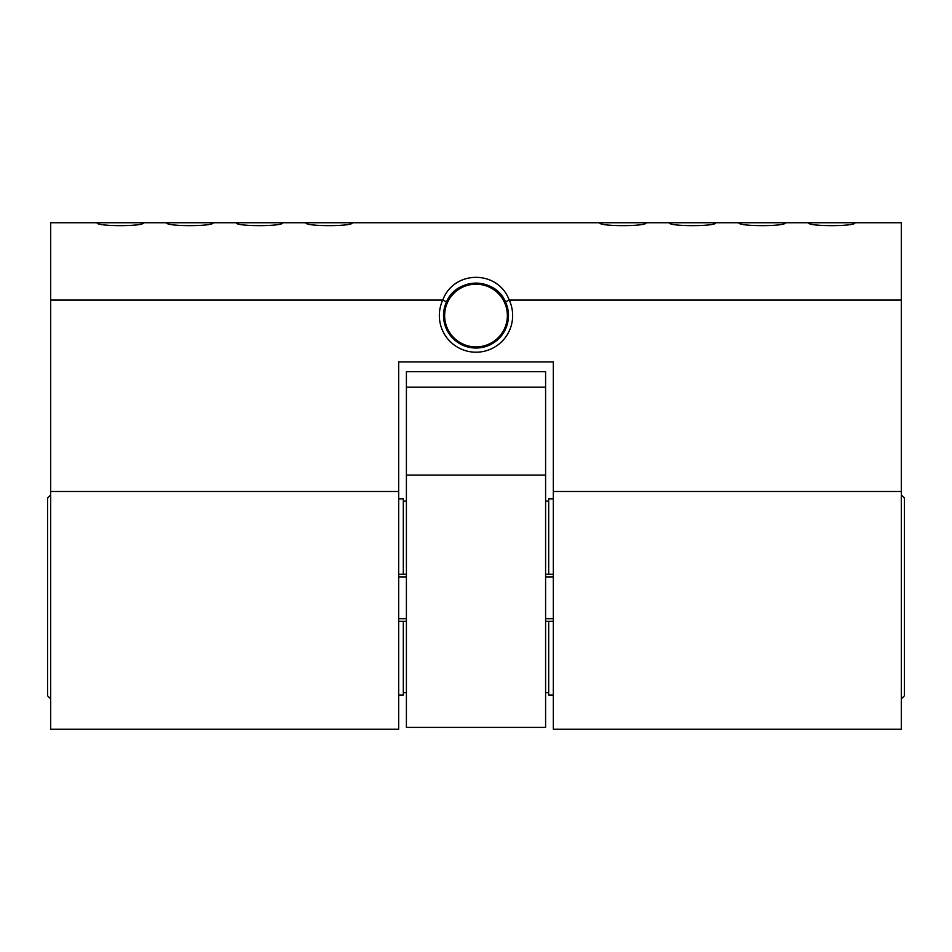 <?xml version="1.0" encoding="UTF-8"?>
<svg xmlns="http://www.w3.org/2000/svg" width="952" height="952" viewBox="0 0 952 952"><rect width="100%" height="100%" fill="white"/><g stroke="black" fill="none" stroke-linecap="round" stroke-linejoin="round"><path stroke-width="1.43" d="M854.908 222.744C856.36 226.6 807.07 226.6 808.51 222.744L901.306 222.744L901.306 491.482L553.326 491.482L553.326 361.938L398.674 361.938L398.674 729.256L50.694 729.256L50.694 222.744L97.092 222.744C95.64 226.6 144.918 226.6 143.49 222.744L97.092 222.744M646.122 222.744C647.574 226.6 598.284 226.6 599.724 222.744L715.714 222.744C717.165 226.6 667.876 226.6 669.316 222.744M785.317 222.744C786.757 226.6 737.467 226.6 738.919 222.744L808.51 222.744M446.547 301.844A32.475 32.475 0 0 0 475.345 348.015A32.475 32.475 0 0 0 505.452 301.844C495.48 277.187 456.496 277.234 446.547 301.844L442.763 300.082C453.973 269.785 497.991 269.749 509.237 300.082A36.664 36.664 0 0 1 476 352.204A36.664 36.664 0 0 1 442.763 300.082L50.694 300.082M166.683 222.744C165.231 226.6 214.521 226.6 213.081 222.744L143.49 222.744M236.286 222.744C234.835 226.6 284.113 226.6 282.685 222.744L213.081 222.744M305.878 222.744C304.426 226.6 353.704 226.6 352.276 222.744L282.685 222.744M398.674 491.482L50.694 491.482M901.306 491.482L901.306 729.256L553.326 729.256L553.326 491.482M901.306 300.082L509.237 300.082L505.452 301.844M553.326 498.812L548.685 498.812L548.685 574.282L553.326 574.282M553.326 695.019L548.685 695.019L548.685 621.299L553.326 621.299M901.306 698.947L904.4 695.805L901.306 698.947M545.591 692.651L548.685 692.651M901.306 494.945L904.4 498.039L904.4 695.805M548.685 574.282L545.591 574.282M548.685 621.299L545.591 621.299M398.674 695.019L403.315 695.019L403.315 621.299L398.674 621.299M398.674 574.282L403.315 574.282L403.315 498.812L398.674 498.812M50.694 698.947L47.6 695.805L50.694 698.947M406.409 692.651L403.315 692.651M47.6 695.805L47.6 498.039L50.694 494.945M406.409 621.299L403.315 621.299M406.409 574.282L403.315 574.282M406.409 576.912L398.674 576.912M406.409 618.669L398.674 618.669M553.326 576.912L545.591 576.912M553.326 618.669L545.591 618.669M406.409 387.155L406.409 371.685L545.591 371.685L545.591 387.155L406.409 387.155L406.409 727.399L545.591 727.399L545.591 475.096L406.409 475.096M545.591 387.155L545.591 475.096M476 348.015L459.697 343.636L447.797 331.653L443.525 315.314L448.023 299.047L460.09 287.23L476.452 283.065L492.696 287.683L504.429 299.832L508.475 316.231L503.739 332.438L491.506 344.077L475.084 348.004L458.912 343.16L447.357 330.856L443.537 314.41L448.499 298.262L460.887 286.79L477.368 283.089L493.469 288.17L504.857 300.642L508.439 317.135L503.251 333.2L490.708 344.505L474.179 347.968L458.15 342.672L446.94 330.047L443.584 313.494L448.999 297.5L461.708 286.385L478.273 283.149L494.231 288.67L505.262 301.451L508.38 318.051L502.751 333.962L489.887 344.898L473.275 347.908L457.388 342.161L446.547 329.225L443.656 312.589L449.511 296.75L462.529 285.993L479.177 283.22L494.98 289.194L505.643 302.284L508.297 318.956L502.216 334.711L489.054 345.278L472.359 347.813L456.651 341.625L446.167 328.392L443.751 311.685L450.046 296.012L463.362 285.624L480.094 283.327L495.706 289.729L506 303.117L508.19 319.86L501.668 335.437L488.221 345.635L471.466 347.706L455.925 341.078L445.822 327.548L443.87 310.78L450.605 295.298L464.207 285.279L480.986 283.446L496.42 290.3L506.345 303.962L508.059 320.764L501.109 336.151L487.364 345.969L470.562 347.563L455.223 340.507L445.5 326.703L444.025 309.876L451.188 294.596L465.064 284.969L481.89 283.601L497.123 290.884L506.654 304.818L507.892 321.657L500.514 336.841L486.508 346.278L469.669 347.397L454.532 339.912L445.203 325.834L444.191 308.983L451.783 293.906L465.921 284.672L482.783 283.779L497.813 291.479L506.94 305.675L507.713 322.55L499.907 337.52L485.651 346.552L468.777 347.206L453.854 339.293L444.917 324.965L444.394 308.091L452.402 293.228L466.789 284.398L483.675 283.982L498.479 292.097L507.214 306.556L507.499 323.43L499.288 338.186L484.77 346.814L467.884 346.992L453.2 338.662L444.667 324.096L444.608 307.21L453.033 292.573L467.67 284.148L484.556 284.208L499.122 292.74L507.452 307.437L507.273 324.311L498.634 338.829L483.89 347.052L467.015 346.754L452.557 338.019L444.441 323.216L444.858 306.33L453.688 291.943L468.551 283.934L485.425 284.469L499.752 293.394L507.666 308.317L507.011 325.191L497.979 339.447L483.009 347.254L466.135 346.48L451.938 337.353L444.239 322.323L445.131 305.461L454.354 291.324L469.443 283.732L486.293 284.743L500.371 294.073L507.856 309.21L506.726 326.06L497.301 340.066L482.117 347.444L465.278 346.195L451.331 336.675L444.06 321.431L445.417 304.604L455.044 290.729L470.336 283.565L487.15 285.041L500.954 294.763L508.023 310.102L506.416 326.917L496.599 340.649L481.212 347.599L464.421 345.885L450.748 335.973L443.906 320.538L445.738 303.748L455.746 290.158L471.24 283.422L488.007 285.374L501.537 295.477L508.154 311.007L506.095 327.762L495.885 341.221L480.32 347.73L463.576 345.552L450.189 335.259L443.775 319.634L446.083 302.903L456.472 289.598L472.132 283.291L488.852 285.719L502.085 296.203L508.273 311.911L505.738 328.595L495.159 341.768L479.415 347.837L462.731 345.183L449.642 334.521L443.68 318.73L446.452 302.07L457.21 289.051L473.049 283.196L489.673 286.088L502.62 296.941L508.368 312.815L505.357 329.428L494.421 342.292L478.499 347.92L461.91 344.803L449.118 333.771L443.608 317.813L446.845 301.248L457.96 288.539L473.953 283.125L490.494 286.481L503.132 297.69L508.427 313.72L504.953 330.249L493.66 342.803L477.595 347.98L461.089 344.398L448.618 333.01L443.549 316.909L447.25 300.439L458.721 288.039L474.858 283.089L491.303 286.897L503.62 298.452L508.463 314.636L504.536 331.058L492.886 343.279L476.678 348.015L460.292 343.969L448.142 332.236L443.525 316.005L447.69 299.63L459.495 287.575L475.774 283.065L492.101 287.337L504.084 299.237L508.475 315.54L504.084 331.843L492.113 343.743L475.774 348.015L459.495 343.517L447.69 331.451L443.525 315.088L448.142 298.845L460.292 287.123L476.678 283.077L492.886 287.801L504.536 300.035L508.463 316.457L503.62 332.629L491.315 344.184L474.858 348.004L458.721 343.041L447.25 330.653L443.549 314.172L448.618 298.071L461.089 286.683L477.595 283.101L493.66 288.289L504.965 300.844L508.427 317.361L503.132 333.402L490.506 344.6L473.953 347.956L457.96 342.541L446.833 329.844L443.608 313.267L449.118 297.31L461.91 286.278M738.919 222.744L715.714 222.744M599.724 222.744L352.276 222.744M545.591 501.133L548.685 501.133M406.409 501.133L403.315 501.133"/></g></svg>
